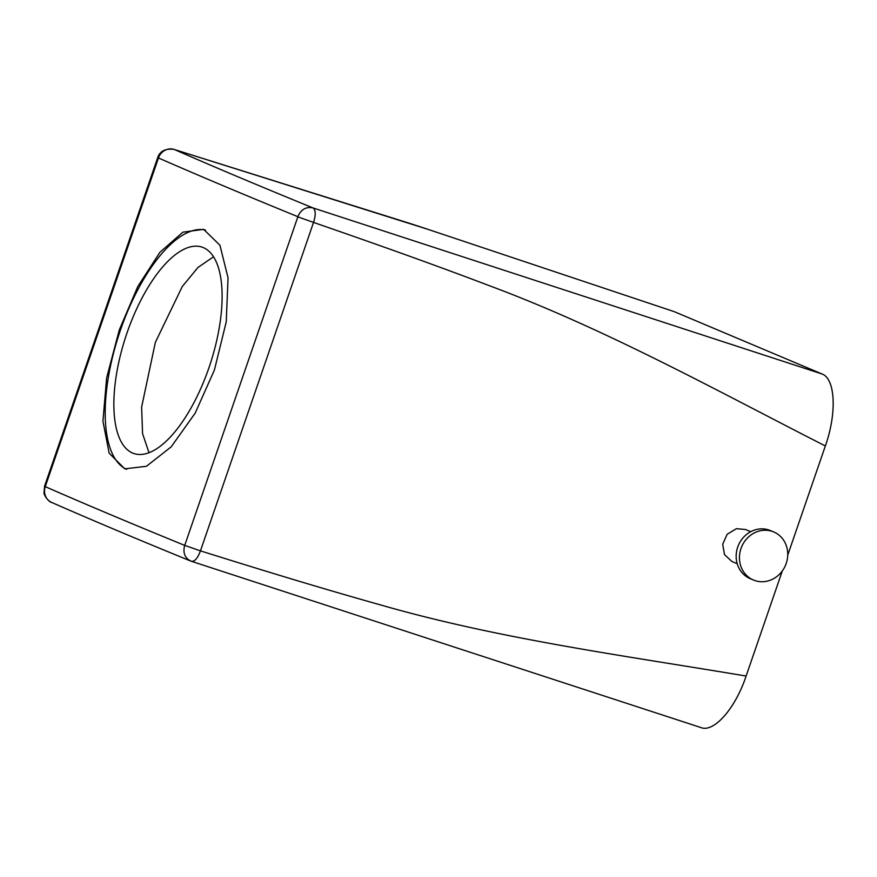 <?xml version="1.0" encoding="UTF-8"?>
<svg xmlns="http://www.w3.org/2000/svg" width="877" height="877" viewBox="0 0 877 877"><rect width="100%" height="100%" fill="white"/><g stroke="black" fill="none" stroke-linecap="round" stroke-linejoin="round"><path stroke-width="1.32" d="M760.195 530.793A26.08 23.8 112.9 0 0 739.695 553.924A26.08 23.8 112.9 0 0 753.453 580.026A26.08 23.8 112.9 0 0 766.98 581.199A26.08 23.8 112.9 0 0 787.491 558.057A26.08 23.8 112.9 0 0 773.733 531.955A26.08 23.8 112.9 0 0 760.195 530.793M773.733 531.955L770.444 530.574A26.08 23.8 112.9 0 0 756.917 529.401A26.08 23.8 112.9 0 0 736.417 552.543A26.08 23.8 112.9 0 0 750.175 578.645L753.453 580.026M750.723 531.692L745.483 529.489L736.417 528.688L727.165 534.257L722.692 544.233L724.512 554.626L731.955 561.521L737.206 563.736M184.751 545.275L297.84 216.838L313.538 222.429L200.449 550.866C197.632 558.331 194.595 561.795 191.329 561.269C184.948 558.375 182.723 553.069 184.652 545.373L200.449 550.866C261.478 569.995 319.14 587.678 381.188 605.108C500 639.212 625.378 655.777 746.119 676.046L782.317 570.916M297.84 216.838L297.829 216.685C301.052 209.406 306.106 206.49 313.001 207.926C315.753 209.932 315.928 214.766 313.538 222.429C373.953 243.335 430.793 263.407 490.956 286.297C606.632 329.511 716.695 390.583 825.345 445.965L787.732 555.185M700.339 727.318C713.418 733.632 735.375 708.583 746.119 676.046M191.493 561.324L701.216 727.647M674.303 311.675L425.97 228.689L674.303 311.675L822.001 373.975C835.43 378.678 837.009 413.21 825.345 445.965M297.829 216.685A2608.439 78.941 -161 0 1 158.463 157.959A13.045 12.234 -66.3 0 1 174.326 149.485A2595.394 78.546 -161 0 0 313.001 207.926L822.001 373.975M408.715 223.054L174.326 149.485L426.31 228.82M158.463 157.959L45.286 486.56L44.574 486.176L157.696 157.63C159.877 151.14 165.304 148.388 173.997 149.364M184.652 545.373A2608.439 78.941 -161 0 1 45.286 486.647L45.286 486.56M214.416 370.017L226.255 321.782L228.042 277.823L219.941 245.242L203.639 229.335L182.855 232.186L159.921 252.28L137.777 286.549L119.294 329.895L106.643 377.866L102.927 421.201L109.165 453.168L124.786 468.844L146.437 466.279L171.234 446.799L195.187 413.122L214.416 370.017M45.286 486.647A13.045 12.234 113.7 0 0 51.644 502.433A13.045 12.234 113.7 0 0 51.655 502.444C48.608 502.104 43.444 494.496 44.036 492.688L44.574 486.176M213.549 256.764L197.994 267.441L182.263 286.571L155.35 342.381L141.625 407.081L142.567 433.655L148.991 452.685M205.492 230.048A126.08 51.48 -71.8 0 0 120.412 330.267A126.08 51.48 -71.8 0 0 126.705 469.37M208.989 367.627A108.682 44.376 -71.8 0 0 201.973 247.095A108.682 44.376 -71.8 0 0 126.979 333.03A108.682 44.376 -71.8 0 0 133.995 453.562A108.682 44.376 -71.8 0 0 208.989 367.627M158.408 158.013L157.696 157.63M190.638 561.017C136.878 539.048 90.55 519.524 51.655 502.444M408.112 222.846L425.981 228.689"/></g></svg>
